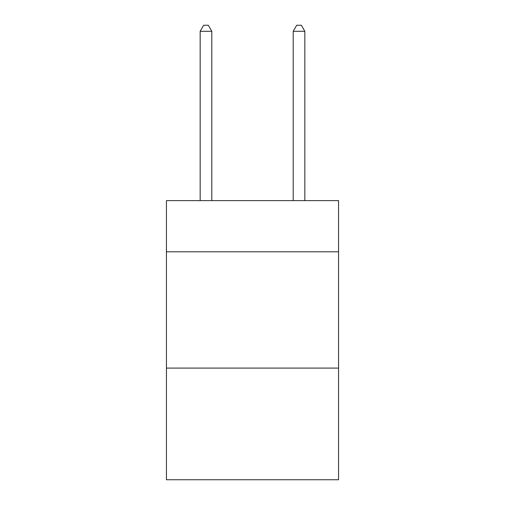 <?xml version="1.0" encoding="UTF-8"?>
<svg xmlns="http://www.w3.org/2000/svg" width="505" height="505" viewBox="0 0 505 505"><rect width="100%" height="100%" fill="white"/><g stroke="black" fill="none" stroke-linecap="round" stroke-linejoin="round"><path stroke-width="0.76" d="M338.565 251.799L338.565 200.63L166.435 200.63L166.435 251.799L338.565 251.799L338.565 479.75L166.435 479.75L166.435 251.799M338.565 368.101L166.435 368.101M211.797 200.63L211.797 31.297L200.163 31.297L200.163 200.63M200.163 31.297L203.654 25.25L208.306 25.25L211.797 31.297M304.837 200.63L304.837 31.297L293.203 31.297L293.203 200.63M293.203 31.297L296.694 25.25L301.346 25.25L304.837 31.297"/></g></svg>

